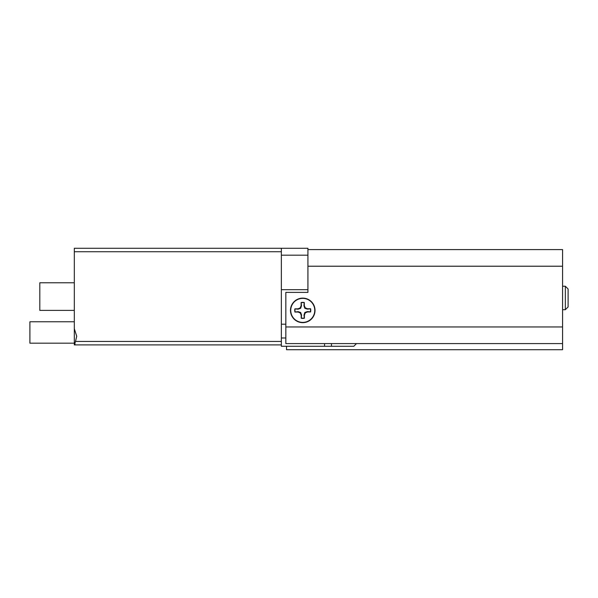 <?xml version="1.0" encoding="UTF-8"?>
<svg xmlns="http://www.w3.org/2000/svg" width="598" height="598" viewBox="0 0 598 598"><rect width="100%" height="100%" fill="white"/><g stroke="black" fill="none" stroke-linecap="round" stroke-linejoin="round"><path stroke-width="0.9" d="M286.532 346.272L286.532 349.725L562.576 349.725L562.576 343.581L285.837 343.581L285.837 292.377L307.925 292.377L307.925 289.686L281.352 289.686L281.352 255.174L307.925 255.174L307.925 289.686M568.1 288.991L565.342 286.233L568.1 288.991L568.1 306.938L565.342 309.697L565.342 286.233L562.576 286.233M356.505 343.581L353.814 346.272L324.557 346.272L324.557 343.581M281.352 344.897L74.316 344.897L74.316 328.691L76.716 336.27L75.512 341.443L281.352 341.443L281.352 346.272L324.557 346.272M281.352 337.99L285.837 337.99M74.316 328.691L74.316 248.275L307.925 248.275L307.925 255.174M74.316 344.897L75.512 344.897C74.728 344.68 74.728 343.536 75.512 341.443M74.316 310.384L39.812 310.384L39.812 282.779L74.316 282.779M281.352 248.275L281.352 251.728L74.316 251.728M281.352 341.443L281.352 251.728M295.113 311.977A7.796 7.796 0 0 1 295.091 308.912L298.088 309.188L300.644 308.314L301.482 305.75L301.16 302.752A7.796 7.796 0 0 1 304.225 302.73L303.948 305.728L304.823 308.284L307.387 309.121L310.384 308.8A7.796 7.796 0 0 1 310.407 311.864L307.409 311.588L304.853 312.462L304.016 315.026L304.337 318.024A7.796 7.796 0 0 1 301.272 318.046L301.549 315.049L300.674 312.492L298.11 311.655L294.919 312.044L298.036 312.021L300.248 312.918L301.183 315.124L301.205 318.241A8.006 8.006 0 0 0 304.404 318.218L304.382 315.101L305.279 312.881L307.484 311.954L310.601 311.932A8.006 8.006 0 0 0 310.579 308.725L307.454 308.755L305.242 307.85L304.315 305.653L304.292 302.536A8.006 8.006 0 0 0 301.086 302.558L301.115 305.675L300.211 307.888L298.013 308.822L294.896 308.845A8.006 8.006 0 0 0 294.919 312.044M302.835 322.397A12.005 12.005 0 0 1 290.74 310.474A12.005 12.005 0 0 1 302.655 298.38A12.005 12.005 0 0 1 314.757 310.295A12.005 12.005 0 0 1 302.835 322.397M300.644 308.314L300.211 307.888M300.674 312.492L300.248 312.918M304.853 312.462L305.279 312.881M304.823 308.284L305.242 307.85M290.479 310.384A12.274 12.274 0 0 0 302.745 322.658A12.274 12.274 0 0 0 315.019 310.384A12.274 12.274 0 0 0 302.745 298.118A12.274 12.274 0 0 0 290.479 310.384M562.576 343.581L562.576 249.59L307.925 249.59M74.316 343.17L29.9 343.17L29.9 321.776L74.316 321.776M331.456 343.581L331.456 346.272M281.352 324.191L285.837 324.191M562.576 266.222L307.925 266.222M562.576 326.949L285.837 326.949M565.342 309.697L562.576 309.697L565.342 309.697L568.1 306.938L565.342 309.697"/></g></svg>
